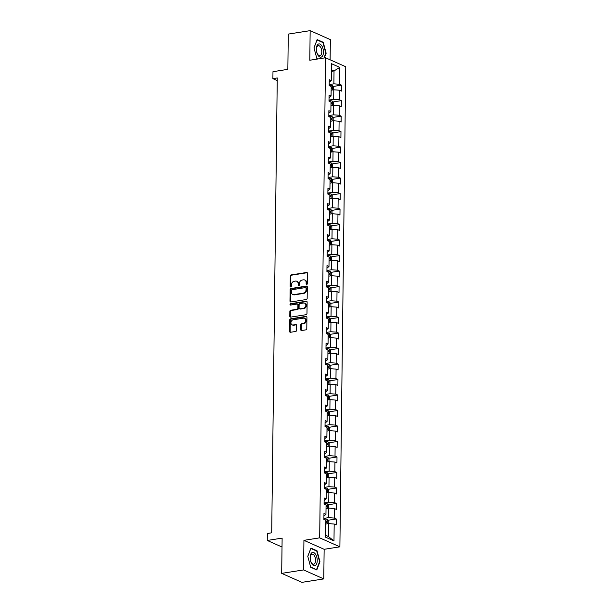 <?xml version="1.0" encoding="UTF-8"?>
<svg xmlns="http://www.w3.org/2000/svg" width="613" height="613" viewBox="0 0 613 613"><rect width="100%" height="100%" fill="white"/><g stroke="black" fill="none" stroke-linecap="round" stroke-linejoin="round"><path stroke-width="0.92" d="M306.73 284.455A0.713 0.575 -66 0 0 307.343 283.673L307.465 273.314A1.011 0.828 -66 0 0 306.623 272.478L291.16 274.908A1.011 0.828 -66 0 0 290.286 276.019L290.164 286.378A0.713 0.575 -66 0 0 291.367 286.187L291.382 284.846A3.241 2.644 -66 0 1 294.171 281.298L295.458 281.091A3.241 2.644 -66 0 1 296.738 281.252A3.241 2.644 -66 0 1 298.171 283.781L298.148 285.122A0.713 0.575 -66 0 0 299.351 284.93L299.374 283.589A3.241 2.644 -66 0 1 302.155 280.041L303.443 279.834A3.241 2.644 -66 0 1 304.722 279.995A3.241 2.644 -66 0 1 306.155 282.524L306.14 283.865A0.713 0.575 -66 0 0 306.73 284.455M300.738 329.687A1.011 0.828 -66 0 0 301.581 330.53L305.918 329.848A1.011 0.828 -66 0 0 306.791 328.737L306.929 317.235A1.011 0.828 -66 0 0 306.086 316.392L290.623 318.829A1.011 0.828 -66 0 0 289.75 319.932L289.612 331.441A1.011 0.828 -66 0 0 290.462 332.277L295.696 331.457A1.011 0.828 -66 0 0 296.569 330.346L296.631 325.419A1.011 0.828 -66 0 0 295.78 324.584L293.183 324.99A2.705 2.207 -66 0 1 292.117 324.859A2.705 2.207 -66 0 1 290.991 322.109A2.705 2.207 -66 0 1 293.252 319.779L303.427 318.178A2.705 2.207 -66 0 1 304.492 318.308A2.705 2.207 -66 0 1 305.619 321.059A2.705 2.207 -66 0 1 303.366 323.388L301.665 323.656A1.011 0.828 -66 0 0 300.799 324.767L300.738 329.687L301.282 329.932A1.011 0.828 -66 0 0 301.489 330.537M330.116 59.798L330.361 39.63L310.155 30.65L288.279 34.09L287.849 69.346L272.977 71.69L272.885 78.64L277.268 77.951L271.705 532.812L267.329 533.502L267.245 540.459L282.011 547.018M303.573 569.929L323.771 578.91L324.139 549.309L303.933 540.337L303.573 569.929L281.689 573.37L282.126 538.114L267.245 540.459M303.933 540.337L319.679 537.854L325.549 57.768L345.755 66.748L339.886 546.834L319.679 537.854M310.155 30.65L309.795 60.243L325.549 57.768M306.293 299.527A1.011 0.828 -66 0 0 307.159 298.416L307.305 286.915A1.011 0.828 -66 0 0 306.454 286.079L290.991 288.508A1.011 0.828 -66 0 0 290.125 289.62L289.98 301.121A1.011 0.828 -66 0 0 290.83 301.964L306.293 299.527M307.121 302.071L306.975 313.58A1.011 0.828 -66 0 1 306.109 314.691L290.646 317.12A1.011 0.828 -66 0 1 289.796 316.277L289.857 311.358A1.011 0.828 -66 0 1 290.731 310.247L296.999 309.259A1.011 0.828 -66 0 0 297.872 308.147L297.91 304.883A1.011 0.828 -66 0 0 297.06 304.048L290.531 305.075A0.713 0.575 -66 0 1 290.554 303.711L306.27 301.236A1.011 0.828 -66 0 1 307.121 302.071M323.771 578.91L301.895 582.35L281.689 573.37M336.246 518.958L334.254 518.069L334.369 508.537L336.368 509.418L336.437 503.465L334.445 502.576L334.56 493.044L336.552 493.932L336.629 487.971L334.637 487.082L334.752 477.55L336.744 478.439L336.813 472.477L334.821 471.589L334.943 462.056L336.935 462.945L337.004 456.984L335.012 456.095L335.127 446.563L337.119 447.452L337.196 441.49L335.204 440.601L335.319 431.069L337.311 431.958L337.388 425.997L335.388 425.108L335.51 415.576L337.502 416.465L337.571 410.503L335.579 409.622L335.694 400.082L337.686 400.971L337.763 395.01L335.771 394.128L335.886 384.589L337.878 385.477L337.955 379.516L335.962 378.635L336.077 369.095L338.07 369.984L338.138 364.022L336.146 363.141L336.261 353.601L338.261 354.49L338.33 348.529L336.338 347.648L336.453 338.108L338.445 338.997L338.522 333.035L336.529 332.154L336.644 322.622L338.637 323.503L338.705 317.542L336.713 316.66L336.836 307.128L338.828 308.01L338.897 302.056L336.905 301.167L337.02 291.635L339.012 292.516L339.089 286.562L337.096 285.673L337.211 276.141L339.204 277.022L339.28 271.069L337.28 270.18L337.403 260.648L339.395 261.529L339.464 255.575L337.472 254.686L337.587 245.154L339.579 246.035L339.656 240.081L337.663 239.193L337.778 229.66L339.771 230.542L339.847 224.588L337.855 223.699L337.97 214.167L339.962 215.056L340.031 209.094L338.039 208.205L338.154 198.673L340.154 199.562L340.223 193.601L338.23 192.712L338.345 183.18L340.338 184.069L340.414 178.107L338.422 177.218L338.537 167.686L340.529 168.575L340.606 162.614L338.606 161.725L338.728 152.193L340.721 153.081L340.79 147.12L338.797 146.231L338.912 136.699L340.905 137.588L340.981 131.626L338.989 130.745L339.104 121.205L341.096 122.094L341.173 116.133L339.173 115.252L339.296 105.712L341.288 106.601L341.357 100.639L339.364 99.758L339.479 90.218L341.479 91.107L341.548 85.146L339.556 84.265L339.763 67.376L331.464 63.691L331.258 80.571L329.258 79.69L329.189 85.644L331.181 86.533L331.066 96.065L329.074 95.184L328.997 101.137L330.989 102.026L330.874 111.558L328.882 110.677L328.813 116.631L330.805 117.52L330.691 127.052L328.691 126.171L328.622 132.124L330.614 133.013L330.499 142.545L328.507 141.664L328.43 147.618L330.422 148.507L330.307 158.039L328.315 157.158L328.239 163.112L330.238 164L330.116 173.533L328.124 172.644L328.055 178.605L330.047 179.494L329.932 189.026L327.94 188.137L327.863 194.099L329.855 194.988L329.74 204.52L327.748 203.631L327.671 209.592L329.664 210.481L329.549 220.013L327.557 219.125L327.488 225.086L329.48 225.975L329.365 235.507L327.365 234.618L327.296 240.58L329.288 241.461L329.173 251.001L327.181 250.112L327.104 256.073L329.097 256.954L328.982 266.494L326.99 265.605L326.921 271.567L328.913 272.448L328.79 281.988L326.798 281.099L326.729 287.06L328.721 287.941L328.606 297.481L326.614 296.592L326.537 302.554L328.53 303.435L328.415 312.975L326.423 312.086L326.346 318.047L328.346 318.929L328.223 328.461L326.231 327.58L326.162 333.541L328.154 334.422L328.039 343.954L326.047 343.073L325.97 349.035L327.963 349.916L327.848 359.448L325.855 358.567L325.779 364.52L327.771 365.409L327.656 374.941L325.664 374.06L325.595 380.014L327.587 380.903L327.472 390.435L325.472 389.554L325.403 395.508L327.396 396.396L327.281 405.929L325.288 405.047L325.212 411.001L327.204 411.89L327.089 421.422L325.097 420.541L325.02 426.495L327.02 427.384L326.898 436.916L324.905 436.035L324.836 441.988L326.829 442.877L326.714 452.409L324.721 451.52L324.645 457.482L326.637 458.371L326.522 467.903L324.53 467.014L324.453 472.975L326.453 473.864L326.331 483.396L324.338 482.508L324.269 488.469L326.262 489.358L326.147 498.89L324.147 498.001L324.078 503.963L326.07 504.851L325.955 514.384L323.963 513.495L323.886 519.456L325.878 520.345L325.672 537.226L333.978 540.911L334.185 524.031L336.177 524.912L336.246 518.958L327.832 520.284M326.024 508.537L328.683 508.116L328.568 517.648L323.902 518.383M323.932 516.016L325.955 514.384M328.568 517.648L334.254 518.069M328.683 508.116L334.369 508.537M326.216 493.044L328.875 492.622L328.76 502.154L324.093 502.89M324.116 500.522L326.147 498.89M328.76 502.154L334.445 502.576M328.875 492.622L334.56 493.044M326.407 477.55L329.066 477.129L328.951 486.661L324.277 487.396M324.308 485.029L326.331 483.396M328.951 486.661L334.637 487.082M329.066 477.129L334.752 477.55M326.591 462.056L329.258 461.635L329.135 471.175L324.469 471.903M324.499 469.535L326.522 467.903M329.135 471.175L334.821 471.589M329.258 461.635L334.943 462.056M326.783 446.563L329.442 446.141L329.327 455.681L324.66 456.409M324.691 454.041L326.714 452.409M329.327 455.681L335.012 456.095M329.442 446.141L335.127 446.563M326.974 431.069L329.633 430.648L329.518 440.188L324.844 440.916M324.875 438.548L326.898 436.916M329.518 440.188L335.204 440.601M329.633 430.648L335.319 431.069M327.158 415.576L329.825 415.154L329.71 424.694L325.036 425.43M325.066 423.054L327.089 421.422M329.71 424.694L335.388 425.108M329.825 415.154L335.51 415.576M327.35 400.082L330.009 399.661L329.894 409.2L325.227 409.936M325.258 407.561L327.281 405.929M329.894 409.2L335.579 409.622M330.009 399.661L335.694 400.082M327.541 384.589L330.2 384.175L330.085 393.707L325.419 394.443M325.442 392.067L327.472 390.435M330.085 393.707L335.771 394.128M330.2 384.175L335.886 384.589M327.733 369.095L330.392 368.681L330.277 378.213L325.603 378.949M325.633 376.574L327.656 374.941M330.277 378.213L335.962 378.635M330.392 368.681L336.077 369.095M327.917 353.601L330.583 353.188L330.461 362.72L325.794 363.455M325.825 361.08L327.848 359.448M330.461 362.72L336.146 363.141M330.583 353.188L336.261 353.601M328.108 338.108L330.767 337.694L330.652 347.226L325.986 347.962M326.009 345.586L328.039 343.954M330.652 347.226L336.338 347.648M330.767 337.694L336.453 338.108M328.3 322.614L330.959 322.2L330.844 331.733L326.17 332.468M326.2 330.101L328.223 328.461M330.844 331.733L336.529 332.154M330.959 322.2L336.644 322.622M328.484 307.121L331.15 306.707L331.028 316.239L326.361 316.975M326.392 314.607L328.415 312.975M331.028 316.239L336.713 316.66M331.15 306.707L336.836 307.128M328.675 291.627L331.334 291.213L331.219 300.745L326.553 301.481M326.583 299.113L328.606 297.481M331.219 300.745L336.905 301.167M331.334 291.213L337.02 291.635M328.867 276.141L331.526 275.72L331.411 285.252L326.744 285.987M326.767 283.62L328.79 281.988M331.411 285.252L337.096 285.673M331.526 275.72L337.211 276.141M329.051 260.648L331.717 260.226L331.602 269.758L326.928 270.494M326.959 268.126L328.982 266.494M331.602 269.758L337.28 270.18M331.717 260.226L337.403 260.648M329.242 245.154L331.901 244.733L331.786 254.265L327.12 255M327.15 252.633L329.173 251.001M331.786 254.265L337.472 254.686M331.901 244.733L337.587 245.154M329.434 229.66L332.093 229.239L331.978 238.771L327.311 239.507M327.334 237.139L329.365 235.507M331.978 238.771L337.663 239.193M332.093 229.239L337.778 229.66M329.625 214.167L332.284 213.745L332.169 223.278L327.495 224.013M327.526 221.645L329.549 220.013M332.169 223.278L337.855 223.699M332.284 213.745L337.97 214.167M329.809 198.673L332.476 198.252L332.353 207.784L327.687 208.52M327.717 206.152L329.74 204.52M332.353 207.784L338.039 208.205M332.476 198.252L338.154 198.673M330.001 183.18L332.66 182.758L332.545 192.298L327.878 193.026M327.909 190.658L329.932 189.026M332.545 192.298L338.23 192.712M332.66 182.758L338.345 183.18M330.192 167.686L332.851 167.265L332.736 176.805L328.062 177.532M328.093 175.165L330.116 173.533M332.736 176.805L338.422 177.218M332.851 167.265L338.537 167.686M330.376 152.193L333.043 151.771L332.92 161.311L328.254 162.039M328.284 159.671L330.307 158.039M332.92 161.311L338.606 161.725M333.043 151.771L338.728 152.193M330.568 136.699L333.227 136.278L333.112 145.817L328.445 146.553M328.476 144.178L330.499 142.545M333.112 145.817L338.797 146.231M333.227 136.278L338.912 136.699M330.759 121.205L333.418 120.784L333.303 130.324L328.637 131.059M328.66 128.684L330.691 127.052M333.303 130.324L338.989 130.745M333.418 120.784L339.104 121.205M330.951 105.712L333.61 105.298L333.495 114.83L328.821 115.566M328.852 113.19L330.874 111.558M333.495 114.83L339.173 115.252M333.61 105.298L339.296 105.712M331.135 90.218L333.801 89.805L333.679 99.337L329.012 100.072M329.043 97.697L331.066 96.065M333.679 99.337L339.364 99.758M333.801 89.805L339.479 90.218M331.365 71.353L334.031 70.932L333.87 83.843L329.204 84.579M329.227 82.203L331.258 80.571M333.87 83.843L339.556 84.265M331.388 69.759L334.031 70.932L339.763 67.376M324.139 549.309L339.886 546.834M272.885 78.64L277.229 80.571M325.695 535.348L328.338 536.521L328.499 523.609L325.84 524.031M328.338 536.521L333.978 540.911M328.499 523.609L334.185 524.031M333.135 86.471L341.548 85.146M332.943 101.965L341.357 100.639M332.752 117.458L341.173 116.133M332.56 132.952L340.981 131.626M332.376 148.446L340.79 147.12M332.185 163.939L340.606 162.614M331.993 179.433L340.414 178.107M331.809 194.926L340.223 193.601M331.618 210.42L340.031 209.094M331.426 225.913L339.847 224.588M331.242 241.407L339.656 240.081M331.051 256.893L339.464 255.575M330.859 272.387L339.28 271.069M330.668 287.88L339.089 286.562M330.484 303.374L338.897 302.056M330.292 318.867L338.705 317.542M330.101 334.361L338.522 333.035M329.917 349.854L338.33 348.529M329.725 365.348L338.138 364.022M329.533 380.842L337.955 379.516M329.35 396.335L337.763 395.01M329.158 411.829L337.571 410.503M328.966 427.322L337.388 425.997M328.775 442.816L337.196 441.49M328.591 458.309L337.004 456.984M328.399 473.803L336.813 472.477M328.208 489.297L336.629 487.971M328.024 504.79L336.437 503.465M324.346 57.959L326.154 53.239L323.235 42.297L317.151 39.6L313.986 47.829L316.913 58.764L317.511 59.032M316.783 569.96L319.948 561.73L317.021 550.796L310.937 548.091L307.772 556.32L310.699 567.255L316.783 569.96M322.561 42.404L323.235 42.297M325.748 53.3L326.154 53.239M316.346 550.903L317.021 550.796M319.534 561.792L319.948 561.73M306.768 284.447A0.713 0.575 -66 0 1 306.684 284.11L306.699 282.769A3.241 2.644 -66 0 0 305.266 280.241L304.722 279.995M296.738 281.252L297.282 281.497A3.241 2.644 -66 0 1 298.715 284.026L298.7 285.367A0.713 0.575 -66 0 0 298.776 285.704M307.266 272.708A1.011 0.828 -66 0 0 307.167 272.724L291.704 275.153A1.011 0.828 -66 0 0 290.838 276.264L290.708 286.616A0.713 0.575 -66 0 0 290.792 286.961M307.098 286.309A1.011 0.828 -66 0 0 307.006 286.317L291.543 288.754A1.011 0.828 -66 0 0 290.669 289.865L290.531 301.366A1.011 0.828 -66 0 0 290.731 301.971M306.086 288.179A0.713 0.575 -66 0 0 305.496 287.589L291.926 289.727A0.713 0.575 -66 0 0 291.313 290.501L291.298 291.918A3.241 2.644 -66 0 0 292.73 294.447A3.241 2.644 -66 0 0 294.002 294.6L303.282 293.144A3.241 2.644 -66 0 0 306.071 289.589L306.086 288.179L306.63 288.416A0.713 0.575 -66 0 0 306.316 287.865L305.772 287.627M292.73 294.447L293.275 294.684A3.241 2.644 -66 0 0 294.554 294.845L294.002 294.6M306.63 288.416L306.615 289.834A3.241 2.644 -66 0 1 303.826 293.382L294.554 294.845M297.466 304.094L298.01 304.339A1.011 0.828 -66 0 1 298.454 305.128L298.416 308.393A1.011 0.828 -66 0 1 297.543 309.504L291.275 310.492A1.011 0.828 -66 0 0 290.401 311.603L290.347 316.523A1.011 0.828 -66 0 0 290.547 317.128M306.914 301.466A1.011 0.828 -66 0 0 306.814 301.481L291.098 303.948A0.713 0.575 -66 0 0 290.57 305.067M303.504 308.239A2.705 2.207 -66 0 0 305.764 305.902A2.705 2.207 -66 0 0 304.638 303.151A2.705 2.207 -66 0 0 303.573 303.021L299.987 303.588A1.011 0.828 -66 0 0 299.113 304.699L299.075 307.964A1.011 0.828 -66 0 0 299.918 308.799L304.056 308.477A2.705 2.207 -66 0 0 306.308 306.148A2.705 2.207 -66 0 0 305.182 303.397L304.638 303.151M299.519 308.753L300.064 308.998A1.011 0.828 -66 0 0 300.47 309.044L299.918 308.799M304.056 308.477L300.47 309.044M304.492 318.308L305.044 318.553A2.705 2.207 -66 0 1 306.163 321.304A2.705 2.207 -66 0 1 303.91 323.633L302.217 323.902A1.011 0.828 -66 0 0 301.343 325.013L301.282 329.932M292.117 324.859L292.662 325.105A2.705 2.207 -66 0 0 293.734 325.235L293.183 324.99M296.431 324.813A1.011 0.828 -66 0 0 296.332 324.821L293.734 325.235M306.73 316.63A1.011 0.828 -66 0 0 306.63 316.637L291.167 319.066A1.011 0.828 -66 0 0 290.301 320.178L290.156 331.679A1.011 0.828 -66 0 0 290.363 332.284M333.526 89.843L333.556 87.054L332.476 85.575A2.736 0.736 -179.3 0 0 330.246 85.215L329.196 85.199M331.158 88.356A2.736 0.736 0.7 0 1 331.924 88.487L331.94 87.299A2.736 0.736 -179.3 0 0 331.173 87.161M318.055 55.362A6.705 3.433 81.1 0 0 322.936 55.155A6.705 3.433 81.1 0 0 321.741 45.76A6.705 3.433 81.1 0 0 316.86 45.967A6.705 3.433 81.1 0 0 318.055 55.362M317.703 54.319A5.08 2.598 81.1 0 0 319.886 55.699A5.08 2.598 81.1 0 0 321.771 52.373A5.08 2.598 81.1 0 0 320.499 47.048A5.08 2.598 81.1 0 0 318.308 45.669A5.08 2.598 81.1 0 0 316.431 49.002A5.08 2.598 81.1 0 0 317.703 54.319M317.005 39.975L322.959 42.581L325.794 53.178L323.932 58.02M317.841 58.978L316.852 58.542M314.009 47.914L317.067 39.968M317.235 560.634A6.705 3.433 81.1 0 0 313.764 552.597A6.705 3.433 81.1 0 0 310.132 557.478A6.705 3.433 81.1 0 0 313.603 565.508A6.705 3.433 81.1 0 0 317.235 560.634M315.572 560.374A5.08 2.598 81.1 0 0 312.101 554.167A5.08 2.598 81.1 0 0 310.201 557.983A5.08 2.598 81.1 0 0 313.68 564.198A5.08 2.598 81.1 0 0 315.572 560.374M307.795 556.412L310.852 548.459L316.745 551.079L319.58 561.677L316.523 569.646L310.645 567.04M333.334 105.336L333.365 102.547L332.284 101.068A2.736 0.736 -179.3 0 0 330.055 100.708L329.005 100.693M330.966 103.85A2.736 0.736 0.7 0 1 331.733 103.98L331.748 102.792A2.736 0.736 -179.3 0 0 330.982 102.655M333.143 120.83L333.181 118.041L332.1 116.562A2.736 0.736 -179.3 0 0 329.871 116.202L328.813 116.179M330.782 119.343A2.736 0.736 0.7 0 1 331.541 119.474L331.556 118.286A2.736 0.736 -179.3 0 0 330.798 118.148M332.959 136.324L332.989 133.534L331.909 132.056A2.736 0.736 -179.3 0 0 329.679 131.695L328.629 131.672M330.591 134.837A2.736 0.736 0.7 0 1 331.357 134.967L331.365 133.78A2.736 0.736 -179.3 0 0 330.606 133.642M332.767 151.817L332.798 149.028L331.717 147.549A2.736 0.736 -179.3 0 0 329.488 147.189L328.438 147.166M330.399 150.331A2.736 0.736 0.7 0 1 331.166 150.461L331.181 149.273A2.736 0.736 -179.3 0 0 330.415 149.135M332.575 167.311L332.614 164.522L331.533 163.043A2.736 0.736 -179.3 0 0 329.304 162.683L328.246 162.66M330.215 165.824A2.736 0.736 0.7 0 1 330.974 165.954L330.989 164.767A2.736 0.736 -179.3 0 0 330.231 164.629M332.384 182.804L332.422 180.015L331.342 178.536A2.736 0.736 -179.3 0 0 329.112 178.176L328.055 178.153M330.024 181.318A2.736 0.736 0.7 0 1 330.782 181.448L330.798 180.253A2.736 0.736 -179.3 0 0 330.039 180.122M332.2 198.298L332.231 195.509L331.15 194.03A2.736 0.736 -179.3 0 0 328.92 193.67L327.871 193.647M329.832 196.811A2.736 0.736 0.7 0 1 330.599 196.942L330.614 195.746A2.736 0.736 -179.3 0 0 329.848 195.616M332.008 213.791L332.039 211.002L330.959 209.523A2.736 0.736 -179.3 0 0 328.737 209.163L327.679 209.14M329.648 212.305A2.736 0.736 0.7 0 1 330.407 212.435L330.422 211.24A2.736 0.736 -179.3 0 0 329.656 211.11M331.817 229.285L331.855 226.496L330.775 225.017A2.736 0.736 -179.3 0 0 328.545 224.657L327.488 224.634M329.457 227.798A2.736 0.736 0.7 0 1 330.215 227.929L330.231 226.733A2.736 0.736 -179.3 0 0 329.472 226.603M331.633 244.779L331.664 241.982L330.614 240.541A2.736 0.736 -179.3 0 0 328.353 240.143L327.304 240.127M330.614 240.541L330.56 244.947M329.265 243.284A2.736 0.736 0.7 0 1 330.032 243.422L330.047 242.227A2.736 0.736 -179.3 0 0 329.281 242.097M331.441 260.272L331.472 257.475L330.392 255.996A2.736 0.736 -179.3 0 0 328.162 255.636L327.112 255.621M329.074 258.778A2.736 0.736 0.7 0 1 329.84 258.916L329.855 257.721A2.736 0.736 -179.3 0 0 329.089 257.59M331.25 275.766L331.288 272.969L330.208 271.49A2.736 0.736 -179.3 0 0 327.978 271.13L326.921 271.115M328.89 274.272A2.736 0.736 0.7 0 1 329.648 274.409L329.664 273.214A2.736 0.736 -179.3 0 0 328.905 273.084M331.058 291.252L331.097 288.462L330.016 286.984A2.736 0.736 -179.3 0 0 327.786 286.623L326.737 286.608M328.698 289.765A2.736 0.736 0.7 0 1 329.465 289.903L329.472 288.708A2.736 0.736 -179.3 0 0 328.714 288.577M330.874 306.745L330.905 303.956L329.825 302.477A2.736 0.736 -179.3 0 0 327.595 302.117L326.545 302.102M328.507 305.259A2.736 0.736 0.7 0 1 329.273 305.397L329.288 304.201A2.736 0.736 -179.3 0 0 328.522 304.071M330.683 322.239L330.721 319.45L329.641 317.971A2.736 0.736 -179.3 0 0 327.411 317.611L326.354 317.595M328.323 320.752A2.736 0.736 0.7 0 1 329.081 320.89L329.097 319.695A2.736 0.736 -179.3 0 0 328.338 319.565M330.491 337.732L330.53 334.943L329.449 333.464A2.736 0.736 -179.3 0 0 327.219 333.104L326.162 333.089M328.131 336.246A2.736 0.736 0.7 0 1 328.89 336.376L328.905 335.188A2.736 0.736 -179.3 0 0 328.147 335.058M330.307 353.226L330.338 350.437L329.258 348.958A2.736 0.736 -179.3 0 0 327.028 348.598L325.978 348.582M327.94 351.739A2.736 0.736 0.7 0 1 328.706 351.87L328.721 350.682A2.736 0.736 -179.3 0 0 327.955 350.552M330.116 368.719L330.146 365.93L329.066 364.451A2.736 0.736 -179.3 0 0 326.836 364.091L325.787 364.076M327.756 367.233A2.736 0.736 0.7 0 1 328.514 367.363L328.53 366.176A2.736 0.736 -179.3 0 0 327.763 366.045M329.924 384.213L329.963 381.424L328.882 379.945A2.736 0.736 -179.3 0 0 326.652 379.585L325.595 379.57M327.564 382.727A2.736 0.736 0.7 0 1 328.323 382.857L328.338 381.669A2.736 0.736 -179.3 0 0 327.58 381.531M329.74 399.707L329.771 396.918L328.691 395.439A2.736 0.736 -179.3 0 0 326.461 395.079L325.411 395.063M327.373 398.22A2.736 0.736 0.7 0 1 328.139 398.35L328.147 397.163A2.736 0.736 -179.3 0 0 327.388 397.025M329.549 415.2L329.579 412.411L328.499 410.932A2.736 0.736 -179.3 0 0 326.269 410.572L325.219 410.549M327.181 413.714A2.736 0.736 0.7 0 1 327.947 413.844L327.963 412.656A2.736 0.736 -179.3 0 0 327.196 412.518M329.357 430.694L329.396 427.905L328.315 426.426A2.736 0.736 -179.3 0 0 326.085 426.066L325.028 426.043M326.997 429.207A2.736 0.736 0.7 0 1 327.756 429.338L327.771 428.15A2.736 0.736 -179.3 0 0 327.013 428.012M329.166 446.187L329.204 443.398L328.124 441.919A2.736 0.736 -179.3 0 0 325.894 441.559L324.844 441.536M326.806 444.701A2.736 0.736 0.7 0 1 327.564 444.831L327.58 443.643A2.736 0.736 -179.3 0 0 326.821 443.505M328.982 461.681L329.012 458.892L327.932 457.413A2.736 0.736 -179.3 0 0 325.702 457.053L324.652 457.03M326.614 460.194A2.736 0.736 0.7 0 1 327.38 460.325L327.396 459.137A2.736 0.736 -179.3 0 0 326.629 458.999M328.79 477.175L328.821 474.385L327.74 472.907A2.736 0.736 -179.3 0 0 325.518 472.546L324.461 472.523M326.43 475.688A2.736 0.736 0.7 0 1 327.189 475.818L327.204 474.623A2.736 0.736 -179.3 0 0 326.445 474.493M328.599 492.668L328.637 489.879L327.557 488.4A2.736 0.736 -179.3 0 0 325.327 488.04L324.269 488.017M326.239 491.182A2.736 0.736 0.7 0 1 326.997 491.312L327.013 490.116A2.736 0.736 -179.3 0 0 326.254 489.986M328.415 508.162L328.445 505.373L327.365 503.894A2.736 0.736 -179.3 0 0 325.135 503.534L324.085 503.511M326.047 506.675A2.736 0.736 0.7 0 1 326.813 506.805L326.829 505.61A2.736 0.736 -179.3 0 0 326.062 505.48M328.223 523.655L328.254 520.866L327.204 519.418A2.736 0.736 -179.3 0 0 324.944 519.019L323.894 519.004M327.204 519.418L327.15 523.824M325.855 522.161A2.736 0.736 0.7 0 1 326.622 522.299L326.637 521.104A2.736 0.736 -179.3 0 0 325.871 520.973M306.699 282.769L306.155 282.524M298.7 285.367L298.148 285.122M298.715 284.026L298.171 283.781M290.708 286.616L290.164 286.378M290.838 276.264L290.286 276.019M291.704 275.153L291.16 274.908M307.167 272.724L306.623 272.478M306.684 284.11L306.14 283.865M290.531 301.366L289.98 301.121M290.669 289.865L290.125 289.62M291.543 288.754L290.991 288.508M307.006 286.317L306.454 286.079M303.826 293.382L303.282 293.144M306.615 289.834L306.071 289.589M290.347 316.523L289.796 316.277M290.401 311.603L289.857 311.358M291.275 310.492L290.731 310.247M297.543 309.504L296.999 309.259M298.416 308.393L297.872 308.147M298.454 305.128L297.91 304.883M291.098 303.948L290.554 303.711M306.814 301.481L306.27 301.236M301.343 325.013L300.799 324.767M302.217 323.902L301.665 323.656M303.91 323.633L303.366 323.388M296.332 324.821L295.78 324.584M290.156 331.679L289.612 331.441M290.301 320.178L289.75 319.932M291.167 319.066L290.623 318.829M306.63 316.637L306.086 316.392M332.453 90.011L332.507 85.613M330.238 86.111L330.246 85.215M331.173 87.421L331.94 87.299M332.261 105.505L332.315 101.107M330.047 101.605L330.055 100.708M330.982 102.907L331.748 102.792M332.07 120.999L332.123 116.6M329.855 117.098L329.871 116.202M330.79 118.401L331.556 118.286M331.886 136.492L331.94 132.094M329.671 132.592L329.679 131.695M330.606 133.895L331.365 133.78M331.694 151.986L331.748 147.587M329.48 148.085L329.488 147.189M330.415 149.388L331.181 149.273M331.503 167.479L331.556 163.081M329.288 163.579L329.304 162.683M330.223 164.882L330.989 164.767M331.311 182.973L331.365 178.575M329.104 179.073L329.112 178.176M330.032 180.375L330.798 180.253M331.127 198.466L331.181 194.068M328.913 194.566L328.92 193.67M329.848 195.869L330.614 195.746M330.936 213.96L330.989 209.554M328.721 210.06L328.737 209.163M329.656 211.362L330.422 211.24M330.744 229.454L330.798 225.048M328.53 225.553L328.545 224.657M329.465 226.856L330.231 226.733M328.346 241.047L328.353 240.143M329.281 242.35L330.047 242.227M330.369 260.441L330.422 256.035M328.154 256.541L328.162 255.636M329.089 257.843L329.855 257.721M330.177 275.934L330.231 271.528M327.963 272.034L327.978 271.13M328.897 273.337L329.664 273.214M329.986 291.428L330.047 287.022M327.779 287.528L327.786 286.623M328.714 288.83L329.472 288.708M329.802 306.914L329.855 302.516M327.587 303.014L327.595 302.117M328.522 304.324L329.288 304.201M329.61 322.407L329.664 318.009M327.396 318.507L327.411 317.611M328.33 319.817L329.097 319.695M329.419 337.901L329.472 333.503M327.204 334.001L327.219 333.104M328.139 335.311L328.905 335.188M329.235 353.394L329.288 348.996M327.02 349.494L327.028 348.598M327.955 350.805L328.721 350.682M329.043 368.888L329.097 364.49M326.829 364.988L326.836 364.091M327.763 366.298L328.53 366.176M328.852 384.382L328.905 379.983M326.637 380.481L326.652 379.585M327.572 381.784L328.338 381.669M328.668 399.875L328.721 395.477M326.453 395.975L326.461 395.079M327.388 397.278L328.147 397.163M328.476 415.369L328.53 410.971M326.262 411.469L326.269 410.572M327.196 412.771L327.963 412.656M328.284 430.862L328.338 426.464M326.07 426.962L326.085 426.066M327.005 428.265L327.771 428.15M328.093 446.356L328.147 441.958M325.886 442.456L325.894 441.559M326.821 443.758L327.58 443.643M327.909 461.85L327.963 457.451M325.695 457.949L325.702 457.053M326.629 459.252L327.396 459.137M327.717 477.343L327.771 472.945M325.503 473.443L325.518 472.546M326.438 474.746L327.204 474.623M327.526 492.837L327.58 488.431M325.311 488.936L325.327 488.04M326.246 490.239L327.013 490.116M327.342 508.33L327.396 503.924M325.128 504.43L325.135 503.534M326.062 505.733L326.829 505.61M324.936 519.924L324.944 519.019M325.871 521.226L326.637 521.104"/></g></svg>
